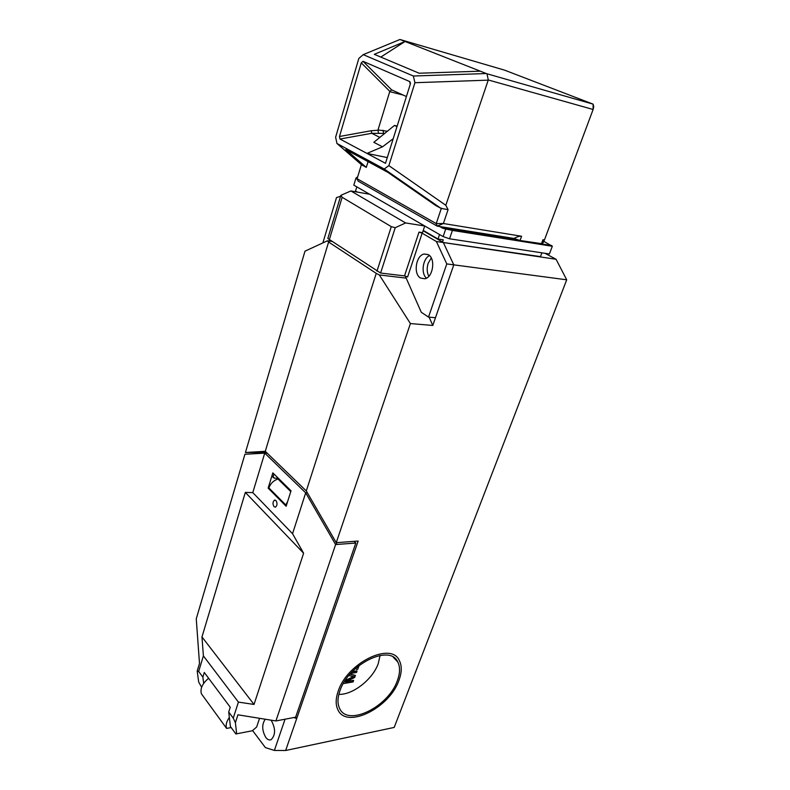 <?xml version="1.0" encoding="UTF-8"?>
<svg xmlns="http://www.w3.org/2000/svg" width="790" height="790" viewBox="0 0 790 790"><rect width="100%" height="100%" fill="white"/><g stroke="black" fill="none" stroke-linecap="round" stroke-linejoin="round"><path stroke-width="1.19" d="M544.962 253.294L556.071 259.268L443.358 242.55L423.124 230.769M541.91 252.83L540.498 256.612L436.376 241.513L422.146 233.188L419.006 232.112L422.502 232.645L424.714 225.989L405.606 222.948L350.869 190.953L369.621 194.241L389.855 205.904M389.598 205.756L356.813 186.865L355.53 191.052L357.317 192.089M442.489 242.046L443.249 239.814L438.025 239.024L423.243 230.423M252.583 730.543L265.391 747.597L274.377 750.441L285.644 750.5L394.19 727.432L566.707 279.808L453.786 264.848L443.358 242.55L453.786 264.848L432.801 325.46L429.108 317.136M566.707 279.808L556.071 259.268M274.377 750.441L285.052 719.206M285.644 750.5L296.724 718.495L293.771 717.547M266.121 452.117L264.304 452.196L264.008 453.174M270.96 720.154L271.444 720.727C275.69 728.795 275.582 735.105 271.118 739.677C269.311 740.408 267.534 739.677 265.796 737.475C261.905 730.454 261.727 724.371 265.252 719.236M438.025 239.024L439.546 234.521L403.236 213.606M406.188 278.12L379.338 274.95L376.257 273.37L306.303 490.965L265.282 451.307L328.61 242.036L327.406 240.812L304.989 251.171L245.433 452.522L265.282 451.307M287.708 501.295L285.822 504.988L286.553 504.958M278.811 478.75L277.971 478.987C273.547 480.518 270.516 483.49 268.886 487.924L285.822 504.988M432.801 325.46L410.405 323.564L336.244 542.671L358.156 541.051L296.724 718.495L295.648 717.142M208.619 678.264C202.398 683.508 199.989 688.683 201.401 693.798L226.602 728.41L231.174 727.551M229.347 717.429C226.424 721.606 225.506 725.26 226.602 728.41M264.265 452.344L245.433 452.522M331.454 241.375L327.406 240.812M376.257 273.37L328.61 242.036M410.405 323.564L379.338 274.95M397.38 680.585C400.145 673.139 400.263 666.928 397.765 661.971C390.201 643.811 348.518 663.886 339.917 690.855C337.488 697.837 337.36 703.653 339.552 708.314C347.501 727.264 388.621 706.783 397.38 680.585M306.303 490.965L336.244 542.671M338.841 694.361C352.863 694.993 372.821 679.242 378.282 663.511L380.079 655.414M350.651 673.436L356.596 672.438L356.882 670.848L352.36 671.599M353.515 676.586L345.2 680.496M343.275 683.626L353.16 681.908L353.436 680.328L346.237 681.573M353.644 680.555L345.358 681.997L354.789 677.405L355.233 675.371L350.079 674.087M355.836 668.241L356.636 669.446L357.751 669.268L359.124 665.486M355.451 675.598L349.95 674.235M348.834 675.559L354.009 676.694L344.875 680.99M357.09 671.075L352.044 671.915M355.875 668.202L356.636 669.446M357.633 666.681L357.287 667.629L357.031 667.195M338.199 691.161C335.641 698.528 335.513 704.67 337.814 709.588C346.237 729.644 389.687 707.978 398.95 680.308C401.883 672.418 402.011 665.842 399.355 660.588C391.376 641.411 347.284 662.632 338.199 691.161M357.702 176.753L355.954 178.115L357.465 179.577M543.777 241.335L552.319 246.263L452.403 230.413L449.53 238.797L443.141 236.595L353.811 185.137L355.954 178.115M542.533 244.08L543.777 240.753L542.937 239.726L541.387 243.903L551.785 245.552M361.405 164.636L357.1 178.728L358.166 181.157L437.226 226.138L443.388 223.521L436.228 223.59L437.226 226.138L514.014 238.432L520.037 240.496L542.631 243.804M514.014 238.432C517.262 236.733 519.79 236.003 521.588 236.25L520.037 240.496L442.548 228.162L439.675 226.533M443.141 236.595L445.718 229.011L442.548 228.162M445.718 229.011L452.403 230.413M449.53 238.797L549.415 253.975L552.319 246.263M384.226 168.991L336.955 143.474L335.622 137.213L358.848 58.43L363.232 54.638L413.358 76.018L486.285 73.539L400.056 39.52L504.642 70.172L593.102 104.142L486.966 73.766L488.289 79.968L445.817 205.291L448.078 209.636L441.008 208.392L384.226 168.991L388.868 165.633L414.938 82.713L487.983 80.155M486.285 73.539L486.966 73.766M363.232 54.638L399.918 39.5M413.358 76.018L414.938 82.713M339.483 136.482L361.267 62.874L363.025 61.304L409.654 81.538L410.257 84.263L385.5 163.303L339.986 139.04L339.483 136.482L371.211 130.735L371.744 133.293L384.691 133.431M480.29 71.179L419.164 73.233L374.292 54.332L405.013 41.505L380.8 57.078M542.937 239.726L544.438 239.972L593.112 109.484L593.744 106.828L593.102 104.142L593.112 109.484L488.289 79.968M336.955 143.474L361.613 164.824L366.303 167.391L345.803 149.577L387.939 172.388L435.517 205.38L441.008 208.392M368.081 161.634L366.303 167.391M441.413 208.125L436.228 223.59L357.1 178.728M521.588 236.25L443.388 223.521L448.078 209.636M543.184 242.323L544.438 239.972M387.298 157.575L366.955 153.418L382.518 146.812L393.203 138.704M396.975 126.677L394.467 125.452L373.818 142.319L382.518 146.812M406.416 96.528L391.652 89.882L389.727 91.67L403.186 95.067M389.727 91.67L377.906 130.261L371.211 130.735M394.467 125.452L397.163 126.064M377.906 130.261L378.558 132.967M388.868 165.633L445.817 205.291M405.26 276.036L421.268 312.257L428.506 317.086L435.488 317.718L453.786 264.848L446.785 263.919L436.376 241.513M426.482 278.149C420.764 273.488 422.719 258.676 429.493 255.585M428.506 317.086L446.785 263.919M420.487 278.05C413.121 274.041 415.905 255.407 424.121 254.025L428.348 254.706C435.813 258.518 433.078 277.369 424.901 278.771L420.487 278.05M340.589 196.256L336.5 197.579L322.863 242.915M422.146 233.188L407.601 276.964L404.51 275.888L419.006 232.112M350.869 190.953L340.865 195.328L327.83 238.511L380.592 273.034L404.51 275.888M402.969 213.448L424.714 225.989M380.592 273.034L395.227 227.718L405.606 222.948M340.865 195.328L342.159 197.293L391.287 226.641L395.227 227.718M391.287 226.641L376.968 271.177M342.159 197.293L329.252 239.933M203.692 683.36L202.862 677.139L204.284 672.458L230.236 707.228L228.715 712.007L233.257 718.14L238.412 702.103L254.025 704.443L303.607 553.217L245.325 492.417L201.973 636.938L254.025 704.443M259.545 718.308L256.661 726.998L252.336 730.76L236.654 733.811L235.39 722.682L237.928 714.812L275.907 720.954L335.612 544.557L305.691 492.851L292.557 533.704L252.79 492.604L264.739 453.134L244.92 454.27L196.256 618.817L199.495 663.432L197.194 671.065L198.685 682.056L201.638 687.241M275.907 720.954L295.628 717.192L355.816 543.036L336.846 544.458L336.106 542.424M275.967 500.544L274.525 500.119C272.678 501.808 272.52 504 274.041 506.706L275.493 507.14C277.339 505.442 277.497 503.24 275.967 500.544M197.194 671.065L198.665 671.47L203.386 655.878L238.412 702.103M198.665 671.47L202.862 677.139M307.359 492.792L305.691 492.851L264.739 453.134L267.139 453.104M291.026 490.778L286.138 506.271L268.146 488.121L272.836 472.874L291.026 490.778M203.386 655.878L201.973 636.938M252.79 492.604L245.325 492.417M292.557 533.704L303.607 553.217M235.39 722.682L233.257 718.14M336.846 544.458L335.612 544.557M355.816 543.036L354.088 541.357M236.654 733.811L235.864 733.959L230.413 726.514L228.715 712.007M278.189 478.148L274.614 478.246L272.965 477.397L273.903 473.921M269.054 488.092L268.146 488.121M277.971 478.987L290.769 491.597M339.986 139.04L371.744 133.293L379.832 137.401M361.267 62.874L389.855 91.383M377.966 129.935L387.386 131.239M384.463 133.619L383.614 133.194L383.002 130.251M391.652 89.882L363.025 61.304M409.654 81.538L410.415 83.562M428.812 276.303C426.906 272.451 426.679 268.126 428.15 263.337L431.271 257.965M272.728 476.38L274.614 478.246M393.252 657.211L397.765 661.971M391.396 89.892L392.136 90.08M410.445 83.207L409.862 81.656M424.121 254.025L428.141 254.578M275.226 500.09L274.525 500.119"/></g></svg>
